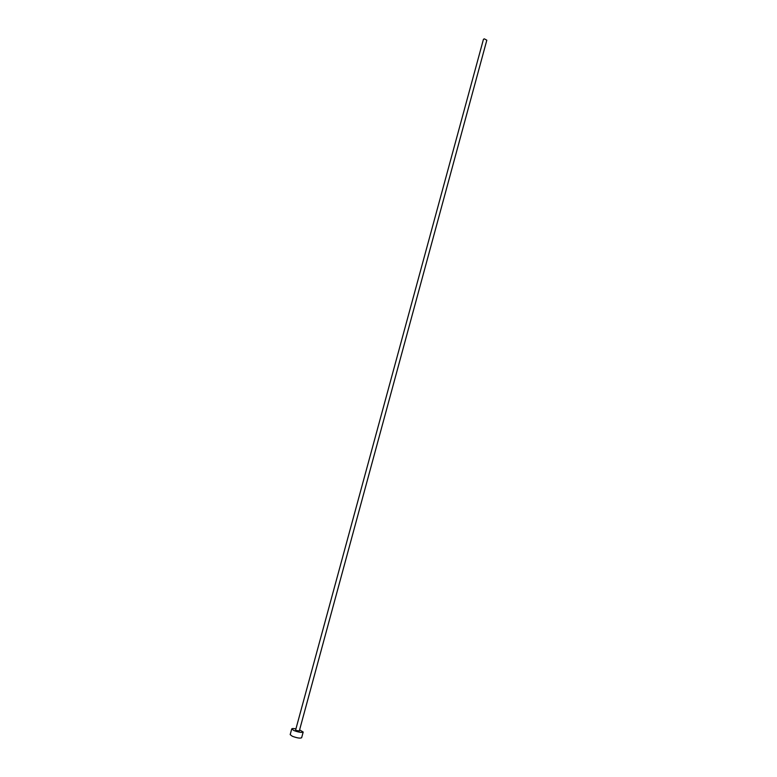 <?xml version="1.0" encoding="UTF-8"?>
<svg xmlns="http://www.w3.org/2000/svg" width="777" height="777" viewBox="0 0 777 777"><rect width="100%" height="100%" fill="white"/><g stroke="black" fill="none" stroke-linecap="round" stroke-linejoin="round"><path stroke-width="1.17" d="M484.333 38.85L486.82 40.181L299.3 730.972L296.319 730.497L295.629 729.982L483.459 39.268L484.333 38.85M295.93 728.875C293.434 728.408 292.035 728.428 291.734 728.923L293.881 730.535C298.65 732.284 301.748 732.779 303.185 732.041L299.601 729.865M291.734 728.923L290.18 734.624L292.317 736.256C297.096 738.014 300.204 738.509 301.641 737.742L303.185 732.041"/></g></svg>
